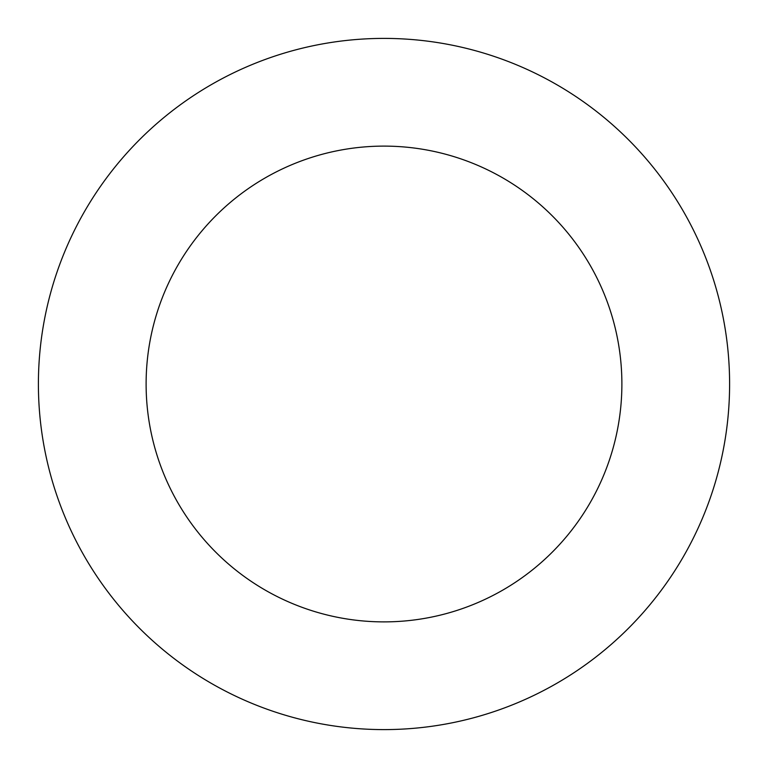 <?xml version="1.0" encoding="UTF-8"?>
<svg xmlns="http://www.w3.org/2000/svg" width="768" height="768" viewBox="0 0 768 768"><rect width="100%" height="100%" fill="white"/><g stroke="black" fill="none" stroke-linecap="round" stroke-linejoin="round"><path stroke-width="1.15" d="M146.112 384A237.888 237.888 0 0 1 502.944 177.984A237.888 237.888 0 0 1 502.944 590.016A237.888 237.888 0 0 1 146.112 384M38.4 384A345.6 345.6 0 0 1 556.8 84.701A345.6 345.6 0 0 1 556.8 683.299A345.6 345.6 0 0 1 38.4 384"/></g></svg>
